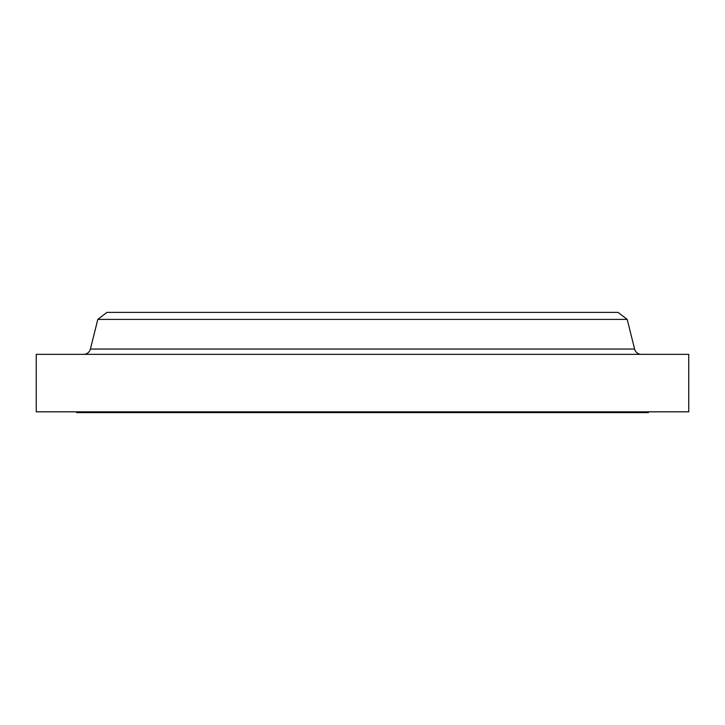<?xml version="1.0" encoding="UTF-8"?>
<svg xmlns="http://www.w3.org/2000/svg" width="725" height="725" viewBox="0 0 725 725"><rect width="100%" height="100%" fill="white"/><g stroke="black" fill="none" stroke-linecap="round" stroke-linejoin="round"><path stroke-width="1.09" d="M641.389 354.344A6.987 6.987 0 0 1 634.602 349.051L627.197 319.408L618.062 312.393L106.938 312.393L97.802 319.408L627.197 319.408L97.802 319.408L90.398 349.051L634.602 349.051A6.987 6.987 0 0 0 641.389 354.344M648.358 412.607L648.358 411.827L648.358 412.607L76.642 412.607L648.358 412.607M76.642 411.827L76.642 412.607L76.642 411.827M688.75 411.827L688.75 354.344L36.25 354.344L36.25 411.827L688.75 411.827L688.75 354.344L36.25 354.344L36.25 411.827L688.75 411.827M627.197 319.408L634.602 349.051L90.398 349.051L97.802 319.408L106.938 312.393L618.062 312.393L627.197 319.408M83.611 354.344A6.987 6.987 0 0 0 90.398 349.051"/></g></svg>
